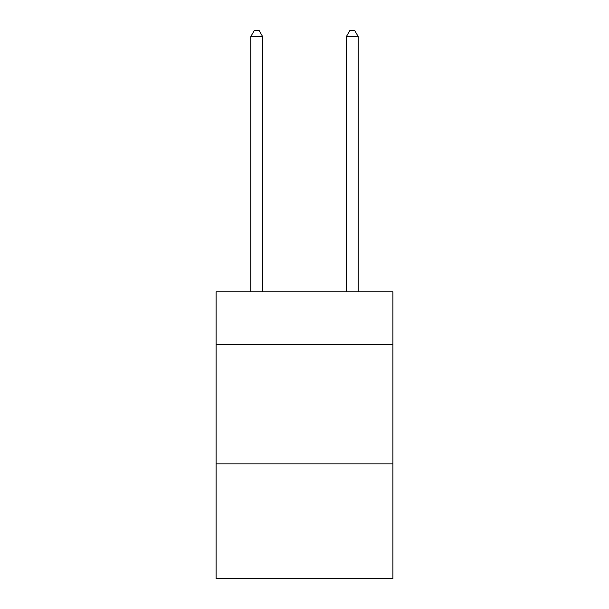 <?xml version="1.0" encoding="UTF-8"?>
<svg xmlns="http://www.w3.org/2000/svg" width="609" height="609" viewBox="0 0 609 609"><rect width="100%" height="100%" fill="white"/><g stroke="black" fill="none" stroke-linecap="round" stroke-linejoin="round"><path stroke-width="0.91" d="M392.904 344.397L392.904 291.84L216.096 291.84L216.096 344.397L392.904 344.397L392.904 578.55L216.096 578.55L216.096 344.397M392.904 463.868L216.096 463.868M262.685 291.84L262.685 36.662L250.741 36.662L250.741 291.84M250.741 36.662L254.326 30.45L259.107 30.45L262.685 36.662M358.259 291.84L358.259 36.662L346.315 36.662L346.315 291.84M346.315 36.662L349.893 30.45L354.674 30.45L358.259 36.662"/></g></svg>
